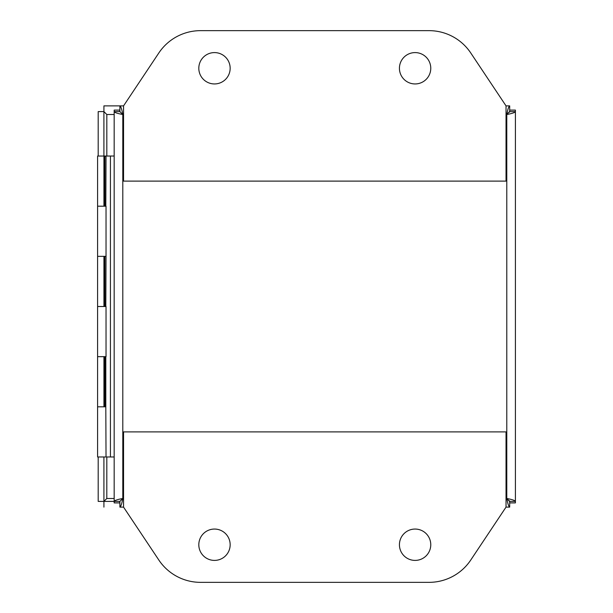 <?xml version="1.0" encoding="UTF-8"?>
<svg xmlns="http://www.w3.org/2000/svg" width="613" height="613" viewBox="0 0 613 613"><rect width="100%" height="100%" fill="white"/><g stroke="black" fill="none" stroke-linecap="round" stroke-linejoin="round"><path stroke-width="0.92" d="M506.652 114.493L509.694 111.604L506.782 114.508C507.748 109.267 508.713 106.394 509.679 105.88L506.031 105.88L470.769 52.986A50.151 50.151 0 0 0 429.031 30.65L200.551 30.65A50.151 50.151 0 0 0 158.821 52.986L123.55 105.88L103.919 105.88L103.919 111.597L106.815 114.508L103.903 111.612L103.911 156.039L114.171 156.031M97.59 256.349L106.034 256.349L106.034 206.198L97.59 206.183L103.942 206.198L103.942 156.039L97.59 156.039L97.59 306.508L103.942 306.508L103.942 256.349L97.59 256.349M97.59 356.659L106.034 356.659L106.034 306.508L97.59 306.5L97.59 406.817L103.942 406.817L103.942 356.659L97.59 356.659M105.804 356.659L105.804 406.817L97.59 406.817L97.59 456.969L110.432 456.969L110.432 156.031M114.171 498.492L106.8 498.492L103.919 501.403L106.8 498.492L106.815 456.969M506.667 498.492L509.564 501.388L506.652 498.507M509.556 112.171L509.556 111.604L506.667 114.508M123.55 114.508L122.799 114.508L119.903 111.597L119.903 105.88C120.868 106.394 121.834 109.267 122.799 114.508C117.558 113.543 114.685 112.577 114.171 111.612L114.171 501.388L103.919 501.403L103.911 456.969M114.171 501.388L114.171 502.898L119.887 502.898L119.887 501.388L114.171 501.388C114.685 500.423 117.558 499.457 122.799 498.492L119.887 501.388L122.799 498.492C121.834 503.733 120.868 506.606 119.903 507.12L123.55 507.12L158.821 560.014A50.151 50.151 0 0 0 200.551 582.35L429.031 582.35A50.151 50.151 0 0 0 470.769 560.014L506.031 507.12L509.679 507.12C508.713 506.606 507.748 503.733 506.782 498.492L509.694 501.388L515.41 501.388L515.41 111.612L509.694 111.612L509.694 110.102L515.41 110.102L515.41 111.612C514.897 112.577 512.024 113.543 506.782 114.508L506.782 498.492C512.024 499.457 514.897 500.423 515.41 501.388L515.41 502.898L509.694 502.898L509.556 500.836M103.911 111.604L98.195 111.604L98.195 156.039M103.919 507.12L103.919 501.403L98.195 501.396L98.195 456.969M515.41 499.748L515.41 501.388M123.55 498.492L122.799 498.492L122.799 114.508L119.887 111.612L119.887 110.102L114.171 110.102L114.171 111.612L119.887 111.612M509.679 105.88L509.679 111.597L506.782 114.508L506.031 114.508M506.031 498.492L506.782 498.492L509.679 501.403L509.679 507.12M119.903 501.403L119.903 507.12M114.171 456.969L110.432 456.969M105.804 206.198L106.034 156.031M105.804 306.508L106.034 256.349M105.804 406.817L106.034 456.969M105.804 156.039L104.854 156.438M105.804 256.349L104.861 256.349L104.861 306.5M103.942 156.545L104.861 156.545A0.498 0.498 0 0 0 104.363 156.039L104.854 156.039M230.159 544.735A15.67 15.67 0 0 1 214.481 560.405A15.67 15.67 0 0 1 198.811 544.735A15.67 15.67 0 0 1 214.481 529.057A15.67 15.67 0 0 1 230.159 544.735M430.77 544.735A15.67 15.67 0 0 1 415.101 560.405A15.67 15.67 0 0 1 399.431 544.735A15.67 15.67 0 0 1 415.101 529.057A15.67 15.67 0 0 1 430.77 544.735M506.031 507.12L506.031 431.889L123.55 431.889L123.55 507.12M399.431 68.265A15.67 15.67 0 0 1 415.101 52.595A15.67 15.67 0 0 1 430.77 68.265A15.67 15.67 0 0 1 415.101 83.943A15.67 15.67 0 0 1 399.431 68.265M198.811 68.265A15.67 15.67 0 0 1 214.481 52.595A15.67 15.67 0 0 1 230.159 68.265A15.67 15.67 0 0 1 214.481 83.943A15.67 15.67 0 0 1 198.811 68.265M123.55 105.88L123.55 181.111L506.031 181.111L506.031 105.88M106.815 156.031L106.815 114.508L114.171 114.508M104.861 156.545L104.861 206.183M104.861 356.659L104.861 406.817"/></g></svg>
